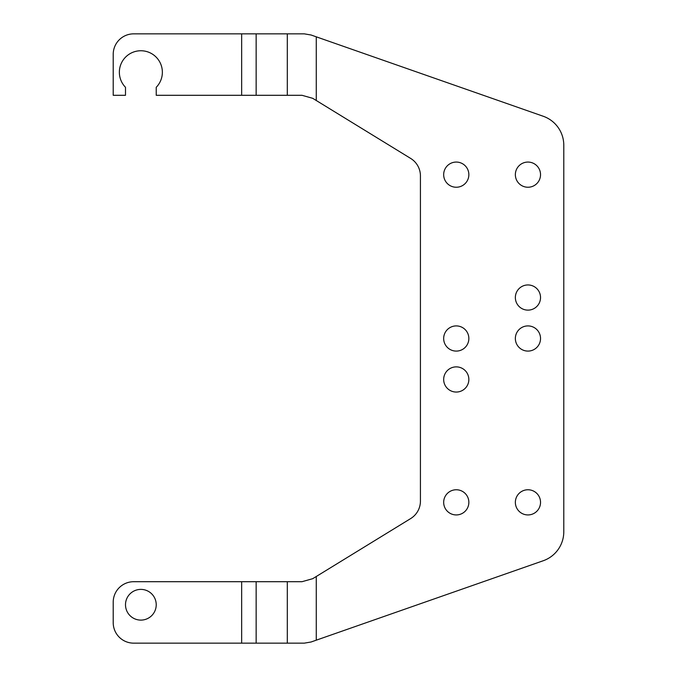 <?xml version="1.0" encoding="UTF-8"?>
<svg xmlns="http://www.w3.org/2000/svg" width="677" height="677" viewBox="0 0 677 677"><rect width="100%" height="100%" fill="white"/><g stroke="black" fill="none" stroke-linecap="round" stroke-linejoin="round"><path stroke-width="1.02" d="M241.655 33.85L241.655 95.296L156.226 95.296L156.226 87.299A21.503 21.503 0 0 0 156.015 56.995A21.503 21.503 0 0 0 125.71 56.995A21.503 21.503 0 0 0 125.499 87.299L125.499 95.296L113.211 95.296L113.211 54.329A20.479 20.479 0 0 1 133.691 33.85L304.295 33.85L311.065 35.001L543.216 116.249A30.719 30.719 0 0 1 563.789 145.25L563.789 531.75A30.719 30.719 0 0 1 543.216 560.751L311.065 641.999L304.295 643.15L133.691 643.15A20.479 20.479 0 0 1 113.211 622.671L113.211 602.192A20.479 20.479 0 0 1 133.691 581.704L301.993 581.704L312.706 578.683L410.651 518.582A20.479 20.479 0 0 0 420.425 501.124L420.425 175.876A20.479 20.479 0 0 0 410.651 158.418L316.261 100.501L316.261 36.82M462.298 513.394A12.592 12.592 0 0 0 467.316 496.309A12.592 12.592 0 0 0 450.23 491.299A12.592 12.592 0 0 0 445.212 508.385A12.592 12.592 0 0 0 462.298 513.394M521.908 491.299A12.592 12.592 0 0 0 516.898 508.385A12.592 12.592 0 0 0 533.984 513.394A12.592 12.592 0 0 0 538.994 496.309A12.592 12.592 0 0 0 521.908 491.299M533.984 308.585A12.592 12.592 0 0 0 538.994 291.499A12.592 12.592 0 0 0 521.908 286.489A12.592 12.592 0 0 0 516.898 303.575A12.592 12.592 0 0 0 533.984 308.585M533.984 349.552A12.592 12.592 0 0 0 538.994 332.466A12.592 12.592 0 0 0 521.908 327.448A12.592 12.592 0 0 0 516.898 344.534A12.592 12.592 0 0 0 533.984 349.552M462.298 349.552A12.592 12.592 0 0 0 467.316 332.466A12.592 12.592 0 0 0 450.23 327.448A12.592 12.592 0 0 0 445.212 344.534A12.592 12.592 0 0 0 462.298 349.552M462.298 390.511A12.592 12.592 0 0 0 467.316 373.425A12.592 12.592 0 0 0 450.23 368.415A12.592 12.592 0 0 0 445.212 385.501A12.592 12.592 0 0 0 462.298 390.511M533.984 185.701A12.592 12.592 0 0 0 538.994 168.615A12.592 12.592 0 0 0 521.908 163.606A12.592 12.592 0 0 0 516.898 180.691A12.592 12.592 0 0 0 533.984 185.701M462.298 185.701A12.592 12.592 0 0 0 467.316 168.615A12.592 12.592 0 0 0 450.23 163.606A12.592 12.592 0 0 0 445.212 180.691A12.592 12.592 0 0 0 462.298 185.701M140.858 620.107A15.359 15.359 0 0 1 125.499 604.747A15.359 15.359 0 0 1 140.858 589.388A15.359 15.359 0 0 1 156.226 604.747A15.359 15.359 0 0 1 140.858 620.107M241.655 95.296L301.993 95.296L312.706 98.317L316.261 100.501M256.143 33.85L256.143 95.296M256.143 581.704L256.143 643.15M241.655 581.704L241.655 643.15M287.302 643.15L287.302 581.704M316.261 640.18L316.261 576.499M287.302 95.296L287.302 33.85"/></g></svg>
